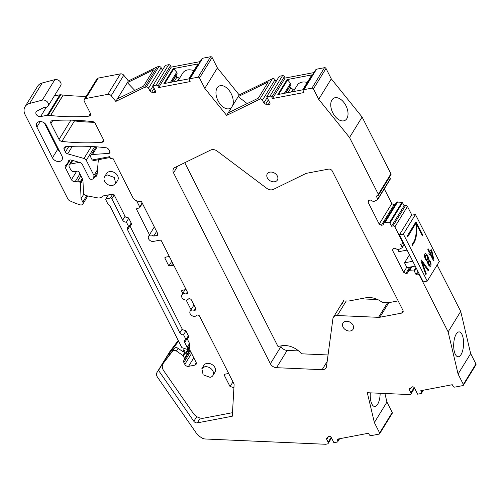 <?xml version="1.0" encoding="UTF-8"?>
<svg xmlns="http://www.w3.org/2000/svg" width="501" height="501" viewBox="0 0 501 501"><rect width="100%" height="100%" fill="white"/><g stroke="black" fill="none" stroke-linecap="round" stroke-linejoin="round"><path stroke-width="0.75" d="M403.33 242.634L402.798 243.505A1.484 1.108 -148.4 0 1 402.146 243.924L400.643 244.212L402.209 247.294L404.119 244.187M416.318 268.235L414.408 271.342A0.595 0.445 -148.4 0 0 413.832 270.953L408.603 270.697L407.513 273.139L405.885 273.446L403.656 272.293L392.465 250.237L393.235 248.509L394.863 248.202L398.019 249.836L402.09 247.813A0.595 0.445 -148.4 0 0 402.209 247.294M46.355 107.227L40.625 116.551A3.557 2.662 -148.4 0 1 36.83 115.174A3.557 2.662 -148.4 0 1 36.135 111.811A3.557 2.662 -148.4 0 1 36.98 111.04L43.731 107.565A2.981 2.229 -148.4 0 1 44.996 107.32L45.071 107.327A4.446 3.325 -148.4 0 0 48.127 105.999L60.709 85.539A4.446 3.325 -148.4 0 0 60.22 81.776A4.446 3.325 -148.4 0 0 56.193 79.553A4.446 3.325 -148.4 0 0 54.853 79.665L42.222 82.972A11.855 8.861 -148.4 0 0 37.631 86.21L25.05 106.669A11.855 8.861 -148.4 0 0 25.156 114.779L67.917 199.072A2.962 2.217 -148.4 0 0 69.589 200.669A56.325 42.103 -148.4 0 0 80.022 204.815A2.962 2.217 -148.4 0 0 82.828 204.082A2.962 2.217 -148.4 0 0 82.803 202.053L81.068 198.634L80.473 183.698A1.779 1.328 -148.4 0 0 80.304 183.09L79.903 182.295A1.779 1.328 -148.4 0 0 77.674 181.143L75.175 181.619L79.941 173.872M54.358 95.866L59.901 94.814L47.319 115.274A2.968 2.223 -148.4 0 1 48.19 115.249L50.538 115.512A5.931 4.434 -148.4 0 0 50.62 115.524A207.508 155.122 -148.4 0 0 88.783 116.169A2.962 2.217 -148.4 0 0 89.078 116.126A2.962 2.217 -148.4 0 0 90.387 115.286A2.962 2.217 -148.4 0 0 90.355 113.257L84.356 101.427A2.962 2.217 -148.4 0 1 84.331 99.398A2.962 2.217 -148.4 0 1 85.64 98.553L107.84 94.338A2.962 2.217 -148.4 0 1 111.191 95.691L115.806 101.415L144.576 87.356L146.323 87.024A1.779 1.328 -148.4 0 1 148.553 88.176L149.987 91.007A1.779 1.328 -148.4 0 0 151.684 92.171A8.003 5.981 -148.4 0 1 153.726 92.66A1.779 1.328 -148.4 0 0 155.492 92.247A1.779 1.328 -148.4 0 0 155.479 91.025L152.818 85.79L156.068 85.17A1.484 1.108 -148.4 0 1 157.928 86.134L158.654 87.569L190.142 81.588L189.409 80.147A1.484 1.108 -148.4 0 1 189.397 79.133A1.484 1.108 -148.4 0 1 190.054 78.713L198.052 77.192A1.184 0.889 -148.4 0 1 199.536 77.962L204.815 88.364L226.634 115.399L259.862 99.16A1.779 1.328 -148.4 0 1 262.436 100.2L263.845 102.981A1.779 1.328 -148.4 0 0 265.712 104.164A8.003 5.981 -148.4 0 1 268.173 104.596A1.779 1.328 -148.4 0 0 269.87 104.158A1.779 1.328 -148.4 0 0 269.851 102.937L266.707 96.737L269.958 96.123A1.484 1.108 -148.4 0 1 271.811 97.081L272.544 98.522L304.032 92.541L303.299 91.101A1.484 1.108 -148.4 0 1 303.287 90.086A1.484 1.108 -148.4 0 1 303.938 89.66L311.935 88.145A1.184 0.889 -148.4 0 1 313.426 88.915L318.705 99.317L349.529 137.512L362.11 117.052L331.286 78.857L326.007 68.449A1.184 0.889 -148.4 0 0 324.516 67.679L311.935 88.145M86.247 96.286A207.508 155.122 -148.4 0 1 63.22 95.058A5.931 4.434 -148.4 0 1 63.12 95.052L60.771 94.789A2.968 2.223 -148.4 0 0 59.901 94.814M115.806 101.415L128.388 80.949L123.772 75.231A2.962 2.217 -148.4 0 0 120.422 73.872L98.221 78.093A2.962 2.217 -148.4 0 0 96.912 78.939L84.331 99.398M128.388 80.949L157.157 66.89L158.905 66.558L146.323 87.024M162.399 70.209L161.134 67.71A1.779 1.328 -148.4 0 0 158.905 66.558M152.818 85.79L165.399 65.324L168.649 64.704L156.068 85.17M158.654 87.569L171.236 67.109L170.509 65.669A1.484 1.108 -148.4 0 0 168.649 64.704M171.236 67.109L200.175 61.604M204.815 88.364L217.396 67.904L212.117 57.496A1.184 0.889 -148.4 0 0 210.633 56.726L202.636 58.248A1.484 1.108 -148.4 0 0 201.978 58.673L189.397 79.133M217.396 67.904L239.215 94.933L272.444 78.695L259.862 99.16M275.988 81.65L275.018 79.74A1.779 1.328 -148.4 0 0 272.444 78.695M266.707 96.737L279.289 76.277L282.539 75.657L269.958 96.123M272.544 98.522L285.125 78.062L284.393 76.622A1.484 1.108 -148.4 0 0 282.539 75.657M285.125 78.062L314.064 72.557M324.516 67.679L316.519 69.201A1.484 1.108 -148.4 0 0 315.868 69.62L303.287 90.086M384.154 222.5L396.729 202.041L401.965 202.291A0.595 0.445 -148.4 0 1 402.541 202.686L389.96 223.145A0.595 0.445 -148.4 0 0 389.383 222.757L384.154 222.5L383.058 224.943L381.436 225.256L379.207 224.097L368.016 202.041L368.786 200.319L370.408 200.005L373.571 201.64L377.641 199.617A0.595 0.445 -148.4 0 0 377.76 199.097L376.195 196.016L377.691 195.734A1.484 1.108 -148.4 0 0 378.349 195.309L390.93 174.849A1.484 1.108 -148.4 0 0 390.918 173.834L362.11 117.052M389.553 177.085L390.335 178.638L377.76 199.097M390.223 179.158A0.595 0.445 -148.4 0 0 390.335 178.638M384.298 188.871L391.788 203.638L394.018 204.79L395.176 204.571M402.541 202.686L404.1 205.767L405.603 205.479L393.022 225.945A1.484 1.108 -148.4 0 1 394.876 226.903L402.785 242.49A1.484 1.108 -148.4 0 1 402.798 243.505M411.891 215.173L407.457 206.443A1.484 1.108 -148.4 0 0 405.603 205.479M410.789 387.912L409.48 390.041A1.779 1.328 -148.4 0 1 409.467 388.826A1.779 1.328 -148.4 0 1 409.924 388.425A8.003 5.981 -148.4 0 0 411.553 387.217A1.779 1.328 -148.4 0 1 413.056 386.885A1.779 1.328 -148.4 0 1 414.471 387.999L417.615 394.193L420.865 393.579A1.484 1.108 -148.4 0 0 421.516 393.153A1.484 1.108 -148.4 0 0 421.504 392.139L420.777 390.705L452.259 384.718L452.992 386.158A1.484 1.108 -148.4 0 0 454.852 387.116L462.843 385.601A1.184 0.889 -148.4 0 0 463.369 385.263L475.95 364.797A1.184 0.889 -148.4 0 0 475.937 363.989L470.658 353.581L460.72 311.415L437.154 264.973M328.487 436.534L326.727 439.39A1.779 1.328 -148.4 0 1 326.715 438.168A1.779 1.328 -148.4 0 1 327.053 437.836A8.003 5.981 -148.4 0 0 328.28 436.728A1.779 1.328 -148.4 0 1 329.783 436.346A1.779 1.328 -148.4 0 1 331.236 437.467L333.891 442.709L337.142 442.089A1.484 1.108 -148.4 0 0 337.799 441.669A1.484 1.108 -148.4 0 0 337.787 440.655L337.054 439.214L368.542 433.227L369.268 434.668A1.484 1.108 -148.4 0 0 371.128 435.632L379.125 434.11A1.184 0.889 -148.4 0 0 379.645 433.772L392.227 413.306A1.184 0.889 -148.4 0 0 392.22 412.498L386.941 402.09L384.912 393.485M178.231 340.467L169.776 351.696A5.931 4.434 -148.4 0 0 169.601 351.952L157.02 372.418A5.931 4.434 -148.4 0 0 157.514 377.209L196.937 434.004A5.931 4.434 -148.4 0 0 198.797 435.845L201.371 437.636A5.931 4.434 -148.4 0 0 205.222 438.989L325.656 444.274L327.397 443.942A1.779 1.328 -148.4 0 0 328.18 443.435A1.779 1.328 -148.4 0 0 328.168 442.22L326.727 439.39M72.645 120.184A2.962 2.217 -148.4 0 0 74.474 120.935A207.508 155.122 -148.4 0 0 94.445 122.319M76.634 171.279L71.461 179.696A2.962 2.217 -148.4 0 0 75.175 181.619M71.461 179.696L65.374 167.703L70.14 159.957M69.507 160.101L67.554 163.27A12.156 9.087 -148.4 0 1 65.781 165.205A2.962 2.217 -148.4 0 0 65.349 165.674A2.962 2.217 -148.4 0 0 65.374 167.703M67.554 163.27A12.156 9.087 -148.4 0 0 68.374 161.316A2.962 2.217 -148.4 0 1 68.574 160.84A2.962 2.217 -148.4 0 1 71.292 160.076L80.028 162.556A2.962 2.217 -148.4 0 1 82.327 164.397L89.303 178.143A1.779 1.328 -148.4 0 0 91.533 179.302L92.791 179.057A1.779 1.328 -148.4 0 0 93.574 178.55A1.779 1.328 -148.4 0 0 93.725 178.093L93.95 175.425L86.278 160.307A2.962 2.217 -148.4 0 0 83.98 158.466L67.704 153.845A2.962 2.217 -148.4 0 1 65.406 152.01L64.184 149.611A2.962 2.217 -148.4 0 1 64.159 147.582A2.962 2.217 -148.4 0 1 65.775 146.699A207.508 155.122 -148.4 0 1 105.072 147.657A207.508 155.122 -148.4 0 1 106.018 147.77A2.962 2.217 -148.4 0 1 108.855 149.711L109.832 151.634A1.779 1.328 -148.4 0 1 109.844 152.855A1.779 1.328 -148.4 0 1 108.874 153.381L92.485 154.502A2.962 2.217 -148.4 0 0 90.863 155.385A2.962 2.217 -148.4 0 0 90.888 157.414L92.19 159.982L109.644 156.669L110.615 158.585L112.863 158.159L132.79 197.432A5.931 4.434 -148.4 0 0 140.217 201.277L141.219 201.089L157.784 233.742A1.779 1.328 -148.4 0 1 157.802 234.956A1.779 1.328 -148.4 0 1 157.013 235.464L153.757 236.084A3.851 2.881 -148.4 0 0 148.59 236.265A3.851 2.881 -148.4 0 0 149.987 240.486A3.851 2.881 -148.4 0 0 153.45 241.401L159.951 240.167A1.184 0.889 -148.4 0 1 161.435 240.937L187.468 292.246A1.779 1.328 -148.4 0 1 187.48 293.461A1.779 1.328 -148.4 0 1 186.698 293.968L186.021 294.1A3.851 2.881 -148.4 0 0 181.882 294.87A3.851 2.881 -148.4 0 0 184.305 299.679A3.851 2.881 -148.4 0 0 188.445 298.909A3.851 2.881 -148.4 0 0 188.457 298.89L189.127 298.765A1.779 1.328 -148.4 0 1 191.357 299.917L195.741 308.553A1.779 1.328 -148.4 0 1 195.753 309.768A1.779 1.328 -148.4 0 1 194.97 310.276L194.294 310.401A3.851 2.881 -148.4 0 0 190.155 311.177A3.851 2.881 -148.4 0 0 192.578 315.987A3.851 2.881 -148.4 0 0 196.718 315.21A3.851 2.881 -148.4 0 0 196.73 315.198L197.4 315.066A1.779 1.328 -148.4 0 1 199.63 316.225L234.124 384.211L232.282 416.225L197.35 422.863L200.306 418.053M169.776 351.696L157.195 372.162L158.516 370.402L193.856 421.31A2.962 2.217 -148.4 0 0 197.35 422.863M379.645 433.772A1.184 0.889 -148.4 0 0 379.639 432.958L374.36 422.556L367.321 392.715L409.737 394.575A1.779 1.328 -148.4 0 0 410.908 394.043A1.779 1.328 -148.4 0 0 410.889 392.822L409.48 390.041M463.369 385.263A1.184 0.889 -148.4 0 0 463.356 384.449L458.077 374.047L448.138 331.881L419.331 275.099A1.484 1.108 -148.4 0 0 417.471 274.135L415.974 274.423L417.878 271.317M414.408 271.342L415.974 274.423M389.96 223.145L391.519 226.227L393.022 225.945M378.349 195.309A1.484 1.108 -148.4 0 0 378.336 194.294L349.529 137.512M50.62 115.524A5.931 4.434 -148.4 0 0 50.639 115.524L63.22 95.058M40.625 116.551L47.319 115.274M48.127 105.999A4.446 3.325 -148.4 0 0 47.639 102.242A4.446 3.325 -148.4 0 0 43.612 100.018A4.446 3.325 -148.4 0 0 42.272 100.131L29.64 103.438A11.855 8.861 -148.4 0 0 25.05 106.669M59.669 151.534A5.624 4.202 -148.4 0 1 57.721 149.254L52.461 157.809A5.624 4.202 -148.4 0 0 57.258 161.403A5.624 4.202 -148.4 0 0 61.992 159.85A5.624 4.202 -148.4 0 0 61.942 156.005L46.355 125.281A5.624 4.202 -148.4 0 0 41.558 121.687A5.624 4.202 -148.4 0 0 36.823 123.24A5.624 4.202 -148.4 0 0 36.874 127.085L40.28 121.549M52.461 157.809L36.874 127.085M59.043 139.447A2.962 2.217 -148.4 0 0 61.892 141.395A207.508 155.122 -148.4 0 0 102.022 142.259A2.962 2.217 -148.4 0 0 102.31 142.221A2.962 2.217 -148.4 0 0 103.619 141.376A2.962 2.217 -148.4 0 0 103.876 140.443L94.839 122.626A2.962 2.217 -148.4 0 0 92.785 121.68A207.508 155.122 -148.4 0 0 91.833 121.568A207.508 155.122 -148.4 0 0 52.549 120.603A2.962 2.217 -148.4 0 0 50.933 121.492A2.962 2.217 -148.4 0 0 50.958 123.515L59.043 139.447L70.91 120.14M403.098 310.714L401.627 313.112A2.962 2.217 -148.4 0 0 402.936 312.267A2.962 2.217 -148.4 0 0 402.904 310.238L332.282 171.029A2.962 2.217 -148.4 0 0 328.568 169.106L306.787 173.246A5.931 4.434 -148.4 0 0 305.654 173.615L273.308 189.422A5.931 4.434 -148.4 0 1 266.814 188.363L217.19 151.102A5.931 4.434 -148.4 0 0 210.689 150.043L174.962 167.497A5.931 4.434 -148.4 0 0 173.484 168.812A5.931 4.434 -148.4 0 0 173.534 172.87L270.377 363.757A5.931 4.434 -148.4 0 0 276.527 367.69L322.124 369.688A5.931 4.434 -148.4 0 0 326.026 367.909A5.931 4.434 -148.4 0 0 326.495 366.563L332.914 318.655A5.931 4.434 -148.4 0 1 333.384 317.308A5.931 4.434 -148.4 0 1 337.286 315.53L346.26 300.938L348.696 301.045L365.805 297.788A17.785 13.295 -148.4 0 1 382.445 302.523L387.536 302.748A5.937 4.434 -148.4 0 0 388.82 302.66L398.163 300.882M401.627 313.112L379.846 317.252L388.82 302.66M387.536 302.748L378.562 317.34A5.931 4.434 -148.4 0 0 379.846 317.252M378.562 317.34L337.286 315.53M352.566 329.902A5.931 4.434 -148.4 0 0 353.086 329.251A5.931 4.434 -148.4 0 0 350.819 322.675A5.931 4.434 -148.4 0 0 343.504 322.393A5.931 4.434 -148.4 0 0 342.985 323.039A5.931 4.434 -148.4 0 0 345.252 329.614A5.931 4.434 -148.4 0 0 352.566 329.902M276.871 180.692A5.931 4.434 -148.4 0 0 277.391 180.047A5.931 4.434 -148.4 0 0 275.124 173.471A5.931 4.434 -148.4 0 0 267.81 173.189A5.931 4.434 -148.4 0 0 267.29 173.834A5.931 4.434 -148.4 0 0 269.557 180.41A5.931 4.434 -148.4 0 0 276.871 180.692M63.12 95.052L50.538 115.512M144.576 87.356L157.157 66.89M117.353 98.897L143.53 86.109L153.531 69.839L127.354 82.627L134.769 90.387M198.171 63.915L188.996 78.839L163.927 83.604L173.108 68.675L198.171 63.915A0.595 0.445 -148.4 0 0 197.908 64.084L188.814 78.876M226.634 115.399L239.215 94.933M232.383 106.037L232.383 106.043A12.45 7.471 64 0 0 228.944 90.193A12.45 7.471 64 0 0 219.15 86.053A12.45 7.471 64 0 0 220.283 104.283A12.45 7.471 64 0 0 230.084 108.429A12.45 7.471 64 0 0 231.806 106.976L231.813 106.97M228.18 112.882L258.303 98.165L268.311 81.895L238.182 96.612L247.181 103.601M286.04 92.998L291.087 84.112L287.637 79.872A0.595 0.445 -148.4 0 0 286.992 79.628L277.817 94.557L302.88 89.792L312.06 74.868A0.595 0.445 -148.4 0 0 311.797 75.037L302.704 89.829M286.992 79.628L312.06 74.868M318.705 99.317L331.286 78.857M335.056 116.332A12.45 7.471 64 0 0 344.851 120.472A12.45 7.471 64 0 0 343.717 102.242A12.45 7.471 64 0 0 333.923 98.102A12.45 7.471 64 0 0 335.056 116.332M368.016 202.041L369.112 200.256M379.207 224.097L391.788 203.638M381.436 225.256L394.018 204.79M385.15 222.312L397.731 201.847M391.519 226.227L404.1 205.767M392.465 250.237L393.567 248.446M403.656 272.293L406.774 267.227M405.885 273.446L409.762 267.139M408.603 270.697L410.92 266.92M409.599 270.509L411.922 266.732M448.138 331.881L460.72 311.415M458.077 374.047L470.658 353.581M462.968 337.292A12.45 4.935 -87.5 0 1 462.767 350.224A12.45 4.935 -87.5 0 1 458.089 356.775A12.45 4.935 -87.5 0 1 454.307 351.383A12.45 4.935 -87.5 0 1 454.501 338.451A12.45 4.935 -87.5 0 1 459.179 331.9A12.45 4.935 -87.5 0 1 462.968 337.292M380.159 393.279A12.45 4.935 -87.5 0 1 374.654 406.493A12.45 4.935 -87.5 0 1 370.865 401.101A12.45 4.935 -87.5 0 1 370.327 392.847M374.36 422.556L386.941 402.09M158.516 370.402L169.031 353.293L169.288 353.656M178.262 341.112A5.931 4.434 -148.4 0 0 177.899 341.519L174.768 345.677M171.204 350.412L169.031 353.293M108.404 194.92L105.98 198.872A1.184 0.889 -148.4 0 0 105.811 199.88L108.241 204.671L109.725 205.441L181.863 347.631L187.211 349.379L187.418 347.963A3.019 2.255 -148.4 0 0 187.186 347.318L184.719 342.452A2.962 2.217 -148.4 0 1 184.694 340.43A2.962 2.217 -148.4 0 1 186.003 339.584L188.363 335.739M92.19 159.982L93.988 160.558L110.063 157.502M97.507 169.645L93.95 175.425M81.068 198.634L83.886 194.044M153.757 236.084L156.613 231.437M186.021 294.1L187.33 291.977M194.294 310.401L195.603 308.278M57.721 149.254L44.407 123.002M377.66 299.554L360.476 298.803M280.735 345.953L280.998 346.479A5.931 4.434 -148.4 0 0 287.148 350.412L298.602 350.919M170.465 82.364L176.715 72.2L173.747 68.919A0.595 0.445 -148.4 0 0 173.108 68.675M193.843 70.697A10.671 7.978 -148.4 0 0 182.79 73.014L177.911 80.949M176.715 72.2L177.204 73.159L176.114 75.601L176.903 77.154L179.583 78.225M289.998 86.548L290.787 88.107L293.016 89.266L295.026 88.884M307.219 82.483A10.671 7.978 -148.4 0 0 297.3 85.189L293.354 91.602M114.203 194.964L111.842 198.809L122.682 220.171A2.962 2.217 -148.4 0 0 126.396 222.093L128.826 226.89A2.962 2.217 -148.4 0 0 127.517 227.736A2.962 2.217 -148.4 0 0 127.548 229.765L179.853 332.864A2.962 2.217 -148.4 0 0 183.566 334.787L186.003 339.584M111.842 198.809A1.184 0.889 -148.4 0 0 110.358 198.039L105.98 198.872M177.454 81.037L179.133 78.313M174.129 81.669L176.903 77.154M172.15 82.045L176.114 75.601M171.686 82.133L177.204 73.159M291.344 91.984L293.016 89.266M288.019 92.616L290.787 88.107M285.57 93.086L291.087 84.112M284.355 93.318L290.605 83.147M204.727 366.782L201.853 368.642L203.13 374.817L210.082 377.328A6.519 4.878 -148.4 0 0 212.963 375.468A6.519 4.878 -148.4 0 0 211.679 369.293A6.519 4.878 -148.4 0 0 204.727 366.782M128.751 218.261L126.396 222.093M128.826 226.89L131.193 223.045M185.921 330.954L183.566 334.787M107.414 174.968A6.519 4.878 -148.4 0 0 104.54 176.822A6.519 4.878 -148.4 0 0 105.817 183.003A6.519 4.878 -148.4 0 0 112.769 185.514L115.65 183.654L114.366 177.479L107.414 174.968M328.049 354.965L301.458 353.8A17.785 13.295 -148.4 0 0 281.499 345.809L277.986 346.473L184.756 162.712M427.704 259.794C427.823 256.913 427.077 255.441 425.462 255.378C425.343 258.259 426.094 259.731 427.704 259.794C427.829 256.907 427.077 255.435 425.462 255.378C425.343 258.265 426.094 259.737 427.704 259.794L427.384 260.038L427.704 259.794M425.787 255.134L425.462 255.378L425.787 255.134M427.384 261.56C427.917 264.459 428.9 266.056 430.321 266.35L430.835 265.968C431.392 263.432 430.685 261.24 428.718 259.393C428.161 255.942 427.021 254.001 425.305 253.562L424.754 253.976C424.178 257.019 425.048 259.543 427.384 261.56L430.321 266.35L430.835 265.968C431.392 263.432 430.685 261.24 428.718 259.393C428.161 255.942 427.021 254.001 425.305 253.562L424.754 253.976C424.209 257.201 425.086 259.731 427.384 261.56M428.324 261.015C428.079 262.868 428.593 264.14 429.877 264.847L430.159 264.634C430.403 262.781 429.889 261.503 428.605 260.802L428.324 261.015C428.192 263.426 428.806 264.628 430.159 264.634C430.284 262.223 429.676 261.015 428.324 261.015L428.605 260.802M415.454 214.491L439.302 261.484L427.234 281.111L423.232 281.869L399.391 234.875L411.459 215.255L415.454 214.491L403.393 234.117L427.234 281.111M428.217 270.828L428.693 270.064L421.416 260.013L420.94 260.789L425.844 274.692L426.32 273.922L422.161 262.361L428.217 270.828L428.693 270.064L421.416 260.013L420.94 260.789L425.844 274.692L426.32 273.922L422.161 262.361L428.217 270.828M431.129 249.454L429.708 251.759L428.255 248.891L427.835 249.573L429.294 252.441L428.831 253.187L429.507 254.521L429.971 253.775L433.578 260.889L434.004 260.201L431.875 250.92L431.129 249.454L429.708 251.759L428.255 248.891L427.835 249.573L429.294 252.441L428.831 253.187L429.507 254.521L429.971 253.775L433.578 260.889L434.004 260.201L431.875 250.92L431.129 249.454M416.074 232.57A45.322 23.278 79.2 0 0 415.861 223.302L407.864 236.597L407.232 236.679L407.338 235.558L407.232 236.679L407.864 236.597L415.861 223.302A45.322 23.278 79.2 0 1 416.074 232.57A19.195 9.857 79.2 0 1 413.644 242.096L411.997 244.782L412.342 245.465L413.989 242.778A20.04 10.289 79.2 0 0 416.525 232.833A46.167 23.71 79.2 0 0 416.331 223.703L422.205 235.52L422.863 236.015L422.65 234.794L422.863 236.015L422.205 235.52L416.331 223.703A46.167 23.71 79.2 0 1 416.525 232.833A20.04 10.289 79.2 0 1 413.989 242.778L412.342 245.465L411.997 244.782L413.644 242.096A19.195 9.857 79.2 0 0 416.074 232.57M407.451 235.658L415.949 221.83L422.65 234.794L415.949 221.83L407.451 235.658M399.391 234.875L403.393 234.117M412.774 261.253L404.539 262.818L407 267.666L415.235 266.1M403.599 245.44L404.651 245.239M397.926 249.786L398.871 251.659L407.113 250.093M433.021 258.278L430.39 253.093L431.411 251.421L433.021 258.278L430.39 253.093L431.411 251.421L433.021 258.278M404.539 262.818L409.486 254.771M178.437 340.88L171.593 349.83A8.893 6.651 -148.4 0 0 171.304 350.249L169.651 352.936A8.893 6.651 -148.4 0 0 168.9 355.459M233.873 387.949A7.709 5.761 -148.4 0 0 230.065 386.609L224.342 375.337A1.184 0.889 -148.4 0 1 224.855 374.191L228.669 373.464M186.096 289.547L182.283 290.267A1.184 0.889 -148.4 0 0 181.769 291.419L182.777 293.411M186.159 300.068L191.05 309.712M173.966 265.63A5.931 4.434 -148.4 0 0 171.373 265.53L168.875 266L171.768 261.303M169.307 256.456L165.493 257.182A1.184 0.889 -148.4 0 0 164.979 258.328L168.875 266M142.372 203.362L139.71 207.69A1.184 0.889 -148.4 0 1 139.19 208.028L137.186 208.403A1.184 0.889 -148.4 0 0 136.673 209.556L149.486 234.806M139.71 207.69A1.184 0.889 -148.4 0 0 139.704 206.875L136.641 200.851M94.839 176.496L96.092 176.258A1.81 1.353 -148.4 0 0 96.875 175.745A1.81 1.353 -148.4 0 0 97.025 175.294L98.346 159.731M72.733 160.489L70.56 164.021L79.321 162.355M70.56 164.021A2.968 2.217 -148.4 0 0 69.251 164.867A2.968 2.217 -148.4 0 0 69.276 166.896L70.735 169.77A2.968 2.217 -148.4 0 0 74.455 171.693L77.448 171.123A1.184 0.889 -148.4 0 1 78.939 171.893L82.678 179.264A2.975 2.223 -148.4 0 1 82.953 180.285L83.454 192.753C83.673 194.231 84.631 195.208 86.322 195.678L97.482 197.851A6.018 4.496 -148.4 0 0 102.348 196.279A1.096 0.82 -148.4 0 1 102.818 195.985L113.057 194.037A1.184 0.889 -148.4 0 1 114.128 194.808L125.363 216.964L127.348 217.634A1.184 0.889 -148.4 0 1 128.838 218.405L131.512 223.684A1.184 0.889 -148.4 0 1 130.999 224.83L130.498 224.924L129.984 226.076L182.533 329.652L184.525 330.328A1.184 0.889 -148.4 0 1 186.009 331.098L188.683 336.371A1.184 0.889 -148.4 0 1 188.169 337.524L187.668 337.618L187.161 338.764L189.441 343.266A2.975 2.223 -148.4 0 1 189.722 344.325L189.823 349.454A2.975 2.223 -148.4 0 0 190.104 350.512L196.073 362.279A2.968 2.217 -148.4 0 1 196.098 364.308A2.968 2.217 -148.4 0 1 194.795 365.154L188.545 366.344A2.968 2.217 -148.4 0 1 184.831 364.421L183.867 362.524A3 2.242 -148.4 0 1 183.773 360.614L184.531 359.123A1.202 0.896 -148.4 0 0 184.493 358.359L183.278 355.96A1.196 0.889 -148.4 0 0 182.821 355.447L176.433 351.001A2.968 2.217 -148.4 0 0 172.657 351.069L163.339 363.25A8.893 6.651 -148.4 0 0 163.05 363.67A8.893 6.651 -148.4 0 0 163.796 370.859L193.38 413.475A8.893 6.651 -148.4 0 0 203.863 418.135L232.239 412.743M212.963 375.468L215.023 372.118A6.519 4.878 -148.4 0 0 213.745 365.937A6.519 4.878 -148.4 0 0 206.794 363.425A6.519 4.878 -148.4 0 0 203.913 365.285L201.853 368.636M115.65 183.654L117.71 180.304A6.519 4.878 -148.4 0 0 116.432 174.123A6.519 4.878 -148.4 0 0 109.481 171.611A6.519 4.878 -148.4 0 0 106.6 173.471L104.54 176.822M171.593 349.83L169.939 352.516A8.893 6.651 -148.4 0 0 169.651 352.936M169.939 352.516L178.6 341.194M186.103 353.587L189.798 348.063L186.103 353.587L185.238 352.773A1.196 0.889 -148.4 0 0 184.775 352.259L182.821 355.447M187.668 337.618L188.57 336.152M130.498 224.924L131.4 223.459M232.952 381.906L230.065 386.609M176.433 351.001L178.08 348.314L182.834 351.621L183.391 350.713L184.775 352.259M178.08 348.314A2.968 2.217 -148.4 0 0 174.304 348.389L172.657 351.069M163.339 363.25L174.304 348.389M164.992 360.57A8.893 6.651 -148.4 0 0 164.704 360.983L163.05 363.67M183.61 349.804L182.533 351.414M42.222 82.972L29.64 103.438M54.853 79.665L42.272 100.131M60.771 94.789L48.19 115.249M90.449 113.458L88.783 116.169M98.221 78.093L85.64 98.553M120.422 73.872L107.84 94.338M123.772 75.231L111.191 95.691M161.134 67.71L148.553 88.176M152.987 86.122L149.987 91.007M154.083 88.276L151.684 92.171M155.141 90.362L153.726 92.66M170.509 65.669L157.928 86.134M202.636 58.248L190.054 78.713M210.633 56.726L198.052 77.192M212.117 57.496L199.536 77.962M275.018 79.74L262.436 100.2M267.146 97.607L263.845 102.981M268.323 99.918L265.712 104.164M269.551 102.348L268.173 104.596M284.393 76.622L271.811 97.081M316.519 69.201L303.938 89.66M326.007 68.449L313.426 88.915M390.918 173.834L378.336 194.294M401.965 202.291L389.383 222.757M407.457 206.443L394.876 226.903M403.042 242.071L402.785 242.49M415.949 267.509L413.832 270.953M418.479 272.494L417.471 274.135M419.587 274.68L419.331 275.099M475.937 363.989L463.356 384.449M422.6 390.354L421.504 392.139M414.139 387.536L410.889 392.822M392.22 412.498L379.639 432.958M338.883 438.863L337.787 440.655M331.167 437.342L328.168 442.22M178.375 340.749L177.899 341.519M97.169 146.881L92.485 154.502M109.882 151.747L108.874 153.381M65.988 146.68L64.184 149.611M68.787 146.505L65.406 152.01M72.319 146.336L67.704 153.845M91.339 146.492L83.98 158.466M94.651 146.693L86.278 160.307M97.282 172.313L93.725 178.093M74.474 120.935L61.892 141.395M103.544 139.785L102.022 142.259M52.755 120.591L50.958 123.515M86.679 195.747L82.803 202.053M80.473 183.698L82.878 179.784M82.665 179.245L80.304 183.09M79.903 182.295L82.264 178.456M80.937 175.838L77.674 181.143M68.906 160.445L68.374 161.316M157.903 234.03L157.013 235.464M187.581 292.534L186.698 293.968M195.853 308.835L194.97 310.276M196.743 416.613L193.856 421.31M327.178 361.465L322.124 369.688M276.527 367.69L287.148 350.412M280.998 346.479L270.377 363.757M173.534 172.87L177.642 166.188M173.747 68.919L164.823 83.435M287.637 79.872L278.713 94.388M110.358 198.039L112.788 194.087M122.682 220.171L125.043 216.332M130.442 225.049L127.548 229.765M179.853 332.864L182.214 329.019M187.612 337.743L184.719 342.452M189.541 343.479L187.186 347.318M343.348 301.683L341.882 304.063M183.278 355.96L185.238 352.773M189.841 349.667L184.493 358.359M189.985 350.249L184.531 359.123M190.054 350.406L183.773 360.614M190.624 351.539L183.867 362.524M191.582 353.43L184.831 364.421M193.799 357.795L188.545 366.344M196.267 362.762L194.795 365.154M188.758 336.566L188.169 337.524M131.588 223.872L130.999 224.83M97.081 174.649L96.092 176.258M142.14 202.905L139.704 206.875M137.406 208.366L136.673 209.556M165.712 257.138L164.979 258.328M172.764 263.269L171.373 265.53M182.502 290.229L181.769 291.419M225.074 374.147L224.342 375.337M183.898 349.955L183.391 350.713M189.773 346.855L185.483 353.261M184.612 350.199L183.723 351.527M404.232 244.413L402.215 247.694M390.342 179.039L377.76 199.504M423.326 390.216L421.516 393.153M414.54 388.131L410.908 394.043M339.603 438.732L337.799 441.669M331.512 438.012L328.18 443.435M108.335 194.933L105.799 199.066M96.136 146.799L90.863 155.385M97.257 172.563L93.574 178.55M87.813 195.966L82.828 204.082M154.327 226.928L148.59 236.265M185.032 289.747L181.882 294.87M193.943 305.009L190.155 311.177M344.012 300.03L333.384 317.308M189.741 345.264L187.211 349.379M72.063 160.295L69.251 164.867"/></g></svg>
